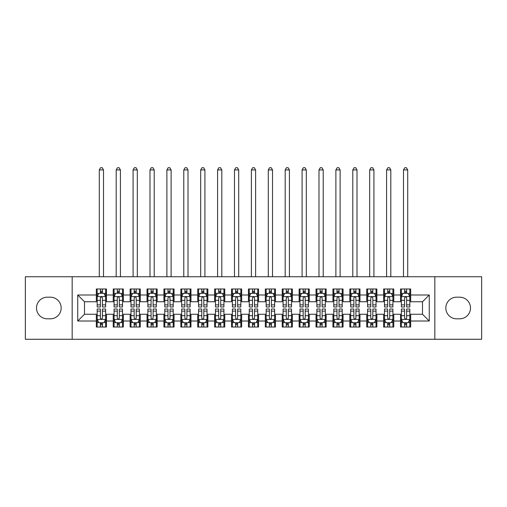 <?xml version="1.0" encoding="UTF-8"?>
<svg xmlns="http://www.w3.org/2000/svg" width="507" height="507" viewBox="0 0 507 507"><rect width="100%" height="100%" fill="white"/><g stroke="black" fill="none" stroke-linecap="round" stroke-linejoin="round"><path stroke-width="0.76" d="M434.835 339.265L481.65 339.265L481.65 276.74L434.835 276.74L434.835 339.265L72.165 339.265L72.165 276.74L25.35 276.74L25.35 339.265L72.165 339.265M434.835 276.74L72.165 276.74M77.742 321.013L77.742 294.992L96.33 294.992L96.33 301.747L84.498 301.747L84.498 314.258L77.742 321.013L96.33 321.013L96.33 327.015L106.47 327.015L106.47 321.013L113.232 321.013L113.232 327.015L123.372 327.015L123.372 321.013L130.128 321.013L130.128 327.015L140.268 327.015L140.268 321.013L147.03 321.013L147.03 327.015L157.17 327.015L157.17 321.013L163.932 321.013L163.932 327.015L174.072 327.015L174.072 321.013L180.828 321.013L180.828 327.015L190.968 327.015L190.968 321.013L197.73 321.013L197.73 327.015L207.87 327.015L207.87 321.013L214.632 321.013L214.632 327.015L224.772 327.015L224.772 321.013L231.528 321.013L231.528 327.015L241.668 327.015L241.668 321.013L248.43 321.013L248.43 327.015L258.57 327.015L258.57 321.013L265.332 321.013L265.332 327.015L275.472 327.015L275.472 321.013L282.228 321.013L282.228 327.015L292.368 327.015L292.368 321.013L299.13 321.013L299.13 327.015L309.27 327.015L309.27 321.013L316.032 321.013L316.032 327.015L326.172 327.015L326.172 321.013L332.928 321.013L332.928 327.015L343.068 327.015L343.068 321.013L349.83 321.013L349.83 327.015L359.97 327.015L359.97 321.013L366.732 321.013L366.732 327.015L376.872 327.015L376.872 321.013L383.628 321.013L383.628 327.015L393.768 327.015L393.768 321.013L400.53 321.013L400.53 327.015L410.67 327.015L410.67 314.258L422.502 314.258L422.502 301.747L410.67 301.747L410.67 294.992L429.258 294.992L429.258 321.013L410.67 321.013M410.67 294.992L410.67 288.99L400.53 288.99L400.53 294.992L393.768 294.992L393.768 288.99L383.628 288.99L383.628 294.992L376.872 294.992L376.872 288.99L366.732 288.99L366.732 294.992L359.97 294.992L359.97 288.99L349.83 288.99L349.83 294.992L343.068 294.992L343.068 288.99L332.928 288.99L332.928 294.992L326.172 294.992L326.172 288.99L316.032 288.99L316.032 294.992L309.27 294.992L309.27 288.99L299.13 288.99L299.13 294.992L292.368 294.992L292.368 288.99L282.228 288.99L282.228 294.992L275.472 294.992L275.472 288.99L265.332 288.99L265.332 294.992L258.57 294.992L258.57 288.99L248.43 288.99L248.43 294.992L241.668 294.992L241.668 288.99L231.528 288.99L231.528 294.992L224.772 294.992L224.772 288.99L214.632 288.99L214.632 294.992L207.87 294.992L207.87 288.99L197.73 288.99L197.73 294.992L190.968 294.992L190.968 288.99L180.828 288.99L180.828 294.992L174.072 294.992L174.072 288.99L163.932 288.99L163.932 294.992L157.17 294.992L157.17 288.99L147.03 288.99L147.03 294.992L140.268 294.992L140.268 288.99L130.128 288.99L130.128 294.992L123.372 294.992L123.372 288.99L113.232 288.99L113.232 294.992L106.47 294.992L106.47 288.99L96.33 288.99L96.33 294.992M393.768 321.013L393.768 314.258L400.53 314.258L400.53 321.013M429.258 294.992L422.502 301.747M376.872 321.013L376.872 314.258L383.628 314.258L383.628 321.013M400.53 294.992L400.53 301.747L393.768 301.747L393.768 294.992M359.97 321.013L359.97 314.258L366.732 314.258L366.732 321.013M383.628 294.992L383.628 301.747L376.872 301.747L376.872 294.992M343.068 321.013L343.068 314.258L349.83 314.258L349.83 321.013M366.732 294.992L366.732 301.747L359.97 301.747L359.97 294.992M326.172 321.013L326.172 314.258L332.928 314.258L332.928 321.013M349.83 294.992L349.83 301.747L343.068 301.747L343.068 294.992M309.27 321.013L309.27 314.258L316.032 314.258L316.032 321.013M332.928 294.992L332.928 301.747L326.172 301.747L326.172 294.992M292.368 321.013L292.368 314.258L299.13 314.258L299.13 321.013M316.032 294.992L316.032 301.747L309.27 301.747L309.27 294.992M275.472 321.013L275.472 314.258L282.228 314.258L282.228 321.013M299.13 294.992L299.13 301.747L292.368 301.747L292.368 294.992M258.57 321.013L258.57 314.258L265.332 314.258L265.332 321.013M282.228 294.992L282.228 301.747L275.472 301.747L275.472 294.992M241.668 321.013L241.668 314.258L248.43 314.258L248.43 321.013M265.332 294.992L265.332 301.747L258.57 301.747L258.57 294.992M224.772 321.013L224.772 314.258L231.528 314.258L231.528 321.013M248.43 294.992L248.43 301.747L241.668 301.747L241.668 294.992M207.87 321.013L207.87 314.258L214.632 314.258L214.632 321.013M231.528 294.992L231.528 301.747L224.772 301.747L224.772 294.992M190.968 321.013L190.968 314.258L197.73 314.258L197.73 321.013M214.632 294.992L214.632 301.747L207.87 301.747L207.87 294.992M174.072 321.013L174.072 314.258L180.828 314.258L180.828 321.013M197.73 294.992L197.73 301.747L190.968 301.747L190.968 294.992M157.17 321.013L157.17 314.258L163.932 314.258L163.932 321.013M180.828 294.992L180.828 301.747L174.072 301.747L174.072 294.992M140.268 321.013L140.268 314.258L147.03 314.258L147.03 321.013M163.932 294.992L163.932 301.747L157.17 301.747L157.17 294.992M123.372 321.013L123.372 314.258L130.128 314.258L130.128 321.013M147.03 294.992L147.03 301.747L140.268 301.747L140.268 294.992M106.47 321.013L106.47 314.258L113.232 314.258L113.232 321.013M130.128 294.992L130.128 301.747L123.372 301.747L123.372 294.992M84.498 314.258L96.33 314.258L96.33 321.013M113.232 294.992L113.232 301.747L106.47 301.747L106.47 294.992M400.53 293.217L401.373 293.217M409.827 293.217L410.67 293.217M383.628 293.217L384.477 293.217M392.925 293.217L393.768 293.217M366.732 293.217L367.575 293.217M376.023 293.217L376.872 293.217M349.83 293.217L350.673 293.217M359.127 293.217L359.97 293.217M332.928 293.217L333.777 293.217M342.225 293.217L343.068 293.217M316.032 293.217L316.875 293.217M325.323 293.217L326.172 293.217M299.13 293.217L299.973 293.217M308.427 293.217L309.27 293.217M282.228 293.217L283.077 293.217M291.525 293.217L292.368 293.217M265.332 293.217L266.175 293.217M274.623 293.217L275.472 293.217M248.43 293.217L249.273 293.217M257.727 293.217L258.57 293.217M231.528 293.217L232.377 293.217M240.825 293.217L241.668 293.217M214.632 293.217L215.475 293.217M223.923 293.217L224.772 293.217M197.73 293.217L198.573 293.217M207.027 293.217L207.87 293.217M180.828 293.217L181.677 293.217M190.125 293.217L190.968 293.217M163.932 293.217L164.775 293.217M173.223 293.217L174.072 293.217M147.03 293.217L147.873 293.217M156.327 293.217L157.17 293.217M130.128 293.217L130.977 293.217M139.425 293.217L140.268 293.217M113.232 293.217L114.075 293.217M122.523 293.217L123.372 293.217M96.33 293.217L97.173 293.217M105.627 293.217L106.47 293.217M96.33 322.788L97.173 322.788M105.627 322.788L106.47 322.788M113.232 322.788L114.075 322.788M122.523 322.788L123.372 322.788M130.128 322.788L130.977 322.788M139.425 322.788L140.268 322.788M147.03 322.788L147.873 322.788M156.327 322.788L157.17 322.788M163.932 322.788L164.775 322.788M173.223 322.788L174.072 322.788M180.828 322.788L181.677 322.788M190.125 322.788L190.968 322.788M197.73 322.788L198.573 322.788M207.027 322.788L207.87 322.788M214.632 322.788L215.475 322.788M223.923 322.788L224.772 322.788M231.528 322.788L232.377 322.788M240.825 322.788L241.668 322.788M248.43 322.788L249.273 322.788M257.727 322.788L258.57 322.788M265.332 322.788L266.175 322.788M274.623 322.788L275.472 322.788M282.228 322.788L283.077 322.788M291.525 322.788L292.368 322.788M299.13 322.788L299.973 322.788M308.427 322.788L309.27 322.788M316.032 322.788L316.875 322.788M325.323 322.788L326.172 322.788M332.928 322.788L333.777 322.788M342.225 322.788L343.068 322.788M349.83 322.788L350.673 322.788M359.127 322.788L359.97 322.788M366.732 322.788L367.575 322.788M376.023 322.788L376.872 322.788M383.628 322.788L384.477 322.788M392.925 322.788L393.768 322.788M400.53 322.788L401.373 322.788M409.827 322.788L410.67 322.788M77.742 294.992L84.498 301.747M422.502 314.258L429.258 321.013M47.322 297.184A10.818 10.818 0 0 0 36.504 308.002A10.818 10.818 0 0 0 47.322 318.821L50.364 318.821A10.818 10.818 0 0 0 61.176 308.002A10.818 10.818 0 0 0 50.364 297.184L47.322 297.184M459.678 318.821A10.818 10.818 0 0 0 470.496 308.002A10.818 10.818 0 0 0 459.678 297.184L456.636 297.184A10.818 10.818 0 0 0 445.824 308.002A10.818 10.818 0 0 0 456.636 318.821L459.678 318.821M102.414 291.189L100.386 291.189M105.627 304.872L102.414 304.872L102.414 306.988L105.627 306.988L105.627 296.677L103.935 293.3L98.865 293.3L97.173 296.677L97.173 306.988L100.386 306.988L100.386 304.872L97.173 304.872M97.173 296.677L97.173 288.99M105.627 296.677L105.627 288.99M100.386 293.3L100.386 288.99M102.414 288.99L102.414 293.3M102.414 304.872L102.414 297.945C101.736 296.646 101.064 296.646 100.386 297.945L100.386 304.872M102.414 293.217L100.386 293.217M103.51 276.74L103.51 169.927L99.29 169.927L99.29 276.74M99.29 169.927L100.557 167.735L102.243 167.735L103.51 169.927M100.386 324.816L102.414 324.816M97.173 311.133L100.386 311.133L100.386 309.017L97.173 309.017L97.173 319.328L98.865 322.706L103.935 322.706L105.627 319.328L105.627 309.017L102.414 309.017L102.414 311.133L105.627 311.133M105.627 319.328L105.627 327.015M97.173 319.328L97.173 327.015M102.414 322.706L102.414 327.015M100.386 327.015L100.386 322.706M100.386 311.133L100.386 318.06C101.064 319.359 101.736 319.359 102.414 318.06L102.414 311.133M100.386 322.788L102.414 322.788M119.316 291.189L117.288 291.189M122.523 304.872L119.316 304.872L119.316 306.988L122.523 306.988L122.523 296.677L120.837 293.3L115.767 293.3L114.075 296.677L114.075 306.988L117.288 306.988L117.288 304.872L114.075 304.872M114.075 296.677L114.075 288.99M122.523 296.677L122.523 288.99M117.288 293.3L117.288 288.99M119.316 288.99L119.316 293.3M119.316 304.872L119.316 297.945C118.638 296.646 117.96 296.646 117.288 297.945L117.288 304.872M119.316 293.217L117.288 293.217M120.413 276.74L120.413 169.927L116.185 169.927L116.185 276.74M116.185 169.927L117.453 167.735L119.145 167.735L120.413 169.927M136.212 291.189L134.184 291.189M139.425 304.872L136.212 304.872L136.212 306.988L139.425 306.988L139.425 296.677L137.733 293.3L132.663 293.3L130.977 296.677L130.977 306.988L134.184 306.988L134.184 304.872L130.977 304.872M130.977 296.677L130.977 288.99M139.425 296.677L139.425 288.99M134.184 293.3L134.184 288.99M136.212 288.99L136.212 293.3M136.212 304.872L136.212 297.945C135.54 296.646 134.862 296.646 134.184 297.945L134.184 304.872M136.212 293.217L134.184 293.217M137.315 276.74L137.315 169.927L133.088 169.927L133.088 276.74M133.088 169.927L134.355 167.735L136.047 167.735L137.315 169.927M117.288 324.816L119.316 324.816M114.075 311.133L117.288 311.133L117.288 309.017L114.075 309.017L114.075 319.328L115.767 322.706L120.837 322.706L122.523 319.328L122.523 309.017L119.316 309.017L119.316 311.133L122.523 311.133M122.523 319.328L122.523 327.015M114.075 319.328L114.075 327.015M119.316 322.706L119.316 327.015M117.288 327.015L117.288 322.706M117.288 311.133L117.288 318.06C117.96 319.359 118.638 319.359 119.316 318.06L119.316 311.133M117.288 322.788L119.316 322.788M134.184 324.816L136.212 324.816M130.977 311.133L134.184 311.133L134.184 309.017L130.977 309.017L130.977 319.328L132.663 322.706L137.733 322.706L139.425 319.328L139.425 309.017L136.212 309.017L136.212 311.133L139.425 311.133M139.425 319.328L139.425 327.015M130.977 319.328L130.977 327.015M136.212 322.706L136.212 327.015M134.184 327.015L134.184 322.706M134.184 311.133L134.184 318.06C134.862 319.359 135.54 319.359 136.212 318.06L136.212 311.133M134.184 322.788L136.212 322.788M153.114 291.189L151.086 291.189M156.327 304.872L153.114 304.872L153.114 306.988L156.327 306.988L156.327 296.677L154.635 293.3L149.565 293.3L147.873 296.677L147.873 306.988L151.086 306.988L151.086 304.872L147.873 304.872M147.873 296.677L147.873 288.99M156.327 296.677L156.327 288.99M151.086 293.3L151.086 288.99M153.114 288.99L153.114 293.3M153.114 304.872L153.114 297.945C152.436 296.646 151.764 296.646 151.086 297.945L151.086 304.872M153.114 293.217L151.086 293.217M154.21 276.74L154.21 169.927L149.99 169.927L149.99 276.74M149.99 169.927L151.257 167.735L152.943 167.735L154.21 169.927M170.016 291.189L167.988 291.189M173.223 304.872L170.016 304.872L170.016 306.988L173.223 306.988L173.223 296.677L171.537 293.3L166.467 293.3L164.775 296.677L164.775 306.988L167.988 306.988L167.988 304.872L164.775 304.872M164.775 296.677L164.775 288.99M173.223 296.677L173.223 288.99M167.988 293.3L167.988 288.99M170.016 288.99L170.016 293.3M170.016 304.872L170.016 297.945C169.338 296.646 168.66 296.646 167.988 297.945L167.988 304.872M170.016 293.217L167.988 293.217M171.113 276.74L171.113 169.927L166.885 169.927L166.885 276.74M166.885 169.927L168.153 167.735L169.845 167.735L171.113 169.927M151.086 324.816L153.114 324.816M147.873 311.133L151.086 311.133L151.086 309.017L147.873 309.017L147.873 319.328L149.565 322.706L154.635 322.706L156.327 319.328L156.327 309.017L153.114 309.017L153.114 311.133L156.327 311.133M156.327 319.328L156.327 327.015M147.873 319.328L147.873 327.015M153.114 322.706L153.114 327.015M151.086 327.015L151.086 322.706M151.086 311.133L151.086 318.06C151.764 319.359 152.436 319.359 153.114 318.06L153.114 311.133M151.086 322.788L153.114 322.788M167.988 324.816L170.016 324.816M164.775 311.133L167.988 311.133L167.988 309.017L164.775 309.017L164.775 319.328L166.467 322.706L171.537 322.706L173.223 319.328L173.223 309.017L170.016 309.017L170.016 311.133L173.223 311.133M173.223 319.328L173.223 327.015M164.775 319.328L164.775 327.015M170.016 322.706L170.016 327.015M167.988 327.015L167.988 322.706M167.988 311.133L167.988 318.06C168.66 319.359 169.338 319.359 170.016 318.06L170.016 311.133M167.988 322.788L170.016 322.788M186.912 291.189L184.884 291.189M190.125 304.872L186.912 304.872L186.912 306.988L190.125 306.988L190.125 296.677L188.433 293.3L183.363 293.3L181.677 296.677L181.677 306.988L184.884 306.988L184.884 304.872L181.677 304.872M181.677 296.677L181.677 288.99M190.125 296.677L190.125 288.99M184.884 293.3L184.884 288.99M186.912 288.99L186.912 293.3M186.912 304.872L186.912 297.945C186.24 296.646 185.562 296.646 184.884 297.945L184.884 304.872M186.912 293.217L184.884 293.217M188.015 276.74L188.015 169.927L183.788 169.927L183.788 276.74M183.788 169.927L185.055 167.735L186.747 167.735L188.015 169.927M184.884 324.816L186.912 324.816M181.677 311.133L184.884 311.133L184.884 309.017L181.677 309.017L181.677 319.328L183.363 322.706L188.433 322.706L190.125 319.328L190.125 309.017L186.912 309.017L186.912 311.133L190.125 311.133M190.125 319.328L190.125 327.015M181.677 319.328L181.677 327.015M186.912 322.706L186.912 327.015M184.884 327.015L184.884 322.706M184.884 311.133L184.884 318.06C185.562 319.359 186.24 319.359 186.912 318.06L186.912 311.133M184.884 322.788L186.912 322.788M203.814 291.189L201.786 291.189M207.027 304.872L203.814 304.872L203.814 306.988L207.027 306.988L207.027 296.677L205.335 293.3L200.265 293.3L198.573 296.677L198.573 306.988L201.786 306.988L201.786 304.872L198.573 304.872M198.573 296.677L198.573 288.99M207.027 296.677L207.027 288.99M201.786 293.3L201.786 288.99M203.814 288.99L203.814 293.3M203.814 304.872L203.814 297.945C203.136 296.646 202.464 296.646 201.786 297.945L201.786 304.872M203.814 293.217L201.786 293.217M204.91 276.74L204.91 169.927L200.69 169.927L200.69 276.74M200.69 169.927L201.957 167.735L203.643 167.735L204.91 169.927M201.786 324.816L203.814 324.816M198.573 311.133L201.786 311.133L201.786 309.017L198.573 309.017L198.573 319.328L200.265 322.706L205.335 322.706L207.027 319.328L207.027 309.017L203.814 309.017L203.814 311.133L207.027 311.133M207.027 319.328L207.027 327.015M198.573 319.328L198.573 327.015M203.814 322.706L203.814 327.015M201.786 327.015L201.786 322.706M201.786 311.133L201.786 318.06C202.464 319.359 203.136 319.359 203.814 318.06L203.814 311.133M201.786 322.788L203.814 322.788M220.716 291.189L218.688 291.189M223.923 304.872L220.716 304.872L220.716 306.988L223.923 306.988L223.923 296.677L222.237 293.3L217.167 293.3L215.475 296.677L215.475 306.988L218.688 306.988L218.688 304.872L215.475 304.872M215.475 296.677L215.475 288.99M223.923 296.677L223.923 288.99M218.688 293.3L218.688 288.99M220.716 288.99L220.716 293.3M220.716 304.872L220.716 297.945C220.038 296.646 219.36 296.646 218.688 297.945L218.688 304.872M220.716 293.217L218.688 293.217M221.812 276.74L221.812 169.927L217.585 169.927L217.585 276.74M217.585 169.927L218.853 167.735L220.545 167.735L221.812 169.927M237.612 291.189L235.584 291.189M240.825 304.872L237.612 304.872L237.612 306.988L240.825 306.988L240.825 296.677L239.133 293.3L234.063 293.3L232.377 296.677L232.377 306.988L235.584 306.988L235.584 304.872L232.377 304.872M232.377 296.677L232.377 288.99M240.825 296.677L240.825 288.99M235.584 293.3L235.584 288.99M237.612 288.99L237.612 293.3M237.612 304.872L237.612 297.945C236.94 296.646 236.262 296.646 235.584 297.945L235.584 304.872M237.612 293.217L235.584 293.217M238.715 276.74L238.715 169.927L234.488 169.927L234.488 276.74M234.488 169.927L235.755 167.735L237.447 167.735L238.715 169.927M254.514 291.189L252.486 291.189M257.727 304.872L254.514 304.872L254.514 306.988L257.727 306.988L257.727 296.677L256.035 293.3L250.965 293.3L249.273 296.677L249.273 306.988L252.486 306.988L252.486 304.872L249.273 304.872M249.273 296.677L249.273 288.99M257.727 296.677L257.727 288.99M252.486 293.3L252.486 288.99M254.514 288.99L254.514 293.3M254.514 304.872L254.514 297.945C253.836 296.646 253.164 296.646 252.486 297.945L252.486 304.872M254.514 293.217L252.486 293.217M255.61 276.74L255.61 169.927L251.39 169.927L251.39 276.74M251.39 169.927L252.657 167.735L254.343 167.735L255.61 169.927M271.416 291.189L269.388 291.189M274.623 304.872L271.416 304.872L271.416 306.988L274.623 306.988L274.623 296.677L272.937 293.3L267.867 293.3L266.175 296.677L266.175 306.988L269.388 306.988L269.388 304.872L266.175 304.872M266.175 296.677L266.175 288.99M274.623 296.677L274.623 288.99M269.388 293.3L269.388 288.99M271.416 288.99L271.416 293.3M271.416 304.872L271.416 297.945C270.738 296.646 270.06 296.646 269.388 297.945L269.388 304.872M271.416 293.217L269.388 293.217M272.512 276.74L272.512 169.927L268.285 169.927L268.285 276.74M268.285 169.927L269.553 167.735L271.245 167.735L272.512 169.927M288.312 291.189L286.284 291.189M291.525 304.872L288.312 304.872L288.312 306.988L291.525 306.988L291.525 296.677L289.833 293.3L284.763 293.3L283.077 296.677L283.077 306.988L286.284 306.988L286.284 304.872L283.077 304.872M283.077 296.677L283.077 288.99M291.525 296.677L291.525 288.99M286.284 293.3L286.284 288.99M288.312 288.99L288.312 293.3M288.312 304.872L288.312 297.945C287.64 296.646 286.962 296.646 286.284 297.945L286.284 304.872M288.312 293.217L286.284 293.217M289.415 276.74L289.415 169.927L285.188 169.927L285.188 276.74M285.188 169.927L286.455 167.735L288.147 167.735L289.415 169.927M305.214 291.189L303.186 291.189M308.427 304.872L305.214 304.872L305.214 306.988L308.427 306.988L308.427 296.677L306.735 293.3L301.665 293.3L299.973 296.677L299.973 306.988L303.186 306.988L303.186 304.872L299.973 304.872M299.973 296.677L299.973 288.99M308.427 296.677L308.427 288.99M303.186 293.3L303.186 288.99M305.214 288.99L305.214 293.3M305.214 304.872L305.214 297.945C304.536 296.646 303.864 296.646 303.186 297.945L303.186 304.872M305.214 293.217L303.186 293.217M306.31 276.74L306.31 169.927L302.09 169.927L302.09 276.74M302.09 169.927L303.357 167.735L305.043 167.735L306.31 169.927M322.116 291.189L320.088 291.189M325.323 304.872L322.116 304.872L322.116 306.988L325.323 306.988L325.323 296.677L323.637 293.3L318.567 293.3L316.875 296.677L316.875 306.988L320.088 306.988L320.088 304.872L316.875 304.872M316.875 296.677L316.875 288.99M325.323 296.677L325.323 288.99M320.088 293.3L320.088 288.99M322.116 288.99L322.116 293.3M322.116 304.872L322.116 297.945C321.438 296.646 320.76 296.646 320.088 297.945L320.088 304.872M322.116 293.217L320.088 293.217M323.213 276.74L323.213 169.927L318.985 169.927L318.985 276.74M318.985 169.927L320.253 167.735L321.945 167.735L323.213 169.927M218.688 324.816L220.716 324.816M215.475 311.133L218.688 311.133L218.688 309.017L215.475 309.017L215.475 319.328L217.167 322.706L222.237 322.706L223.923 319.328L223.923 309.017L220.716 309.017L220.716 311.133L223.923 311.133M223.923 319.328L223.923 327.015M215.475 319.328L215.475 327.015M220.716 322.706L220.716 327.015M218.688 327.015L218.688 322.706M218.688 311.133L218.688 318.06C219.36 319.359 220.038 319.359 220.716 318.06L220.716 311.133M218.688 322.788L220.716 322.788M235.584 324.816L237.612 324.816M232.377 311.133L235.584 311.133L235.584 309.017L232.377 309.017L232.377 319.328L234.063 322.706L239.133 322.706L240.825 319.328L240.825 309.017L237.612 309.017L237.612 311.133L240.825 311.133M240.825 319.328L240.825 327.015M232.377 319.328L232.377 327.015M237.612 322.706L237.612 327.015M235.584 327.015L235.584 322.706M235.584 311.133L235.584 318.06C236.262 319.359 236.94 319.359 237.612 318.06L237.612 311.133M235.584 322.788L237.612 322.788M252.486 324.816L254.514 324.816M249.273 311.133L252.486 311.133L252.486 309.017L249.273 309.017L249.273 319.328L250.965 322.706L256.035 322.706L257.727 319.328L257.727 309.017L254.514 309.017L254.514 311.133L257.727 311.133M257.727 319.328L257.727 327.015M249.273 319.328L249.273 327.015M254.514 322.706L254.514 327.015M252.486 327.015L252.486 322.706M252.486 311.133L252.486 318.06C253.164 319.359 253.836 319.359 254.514 318.06L254.514 311.133M252.486 322.788L254.514 322.788M269.388 324.816L271.416 324.816M266.175 311.133L269.388 311.133L269.388 309.017L266.175 309.017L266.175 319.328L267.867 322.706L272.937 322.706L274.623 319.328L274.623 309.017L271.416 309.017L271.416 311.133L274.623 311.133M274.623 319.328L274.623 327.015M266.175 319.328L266.175 327.015M271.416 322.706L271.416 327.015M269.388 327.015L269.388 322.706M269.388 311.133L269.388 318.06C270.06 319.359 270.738 319.359 271.416 318.06L271.416 311.133M269.388 322.788L271.416 322.788M286.284 324.816L288.312 324.816M283.077 311.133L286.284 311.133L286.284 309.017L283.077 309.017L283.077 319.328L284.763 322.706L289.833 322.706L291.525 319.328L291.525 309.017L288.312 309.017L288.312 311.133L291.525 311.133M291.525 319.328L291.525 327.015M283.077 319.328L283.077 327.015M288.312 322.706L288.312 327.015M286.284 327.015L286.284 322.706M286.284 311.133L286.284 318.06C286.962 319.359 287.64 319.359 288.312 318.06L288.312 311.133M286.284 322.788L288.312 322.788M303.186 324.816L305.214 324.816M299.973 311.133L303.186 311.133L303.186 309.017L299.973 309.017L299.973 319.328L301.665 322.706L306.735 322.706L308.427 319.328L308.427 309.017L305.214 309.017L305.214 311.133L308.427 311.133M308.427 319.328L308.427 327.015M299.973 319.328L299.973 327.015M305.214 322.706L305.214 327.015M303.186 327.015L303.186 322.706M303.186 311.133L303.186 318.06C303.864 319.359 304.536 319.359 305.214 318.06L305.214 311.133M303.186 322.788L305.214 322.788M320.088 324.816L322.116 324.816M316.875 311.133L320.088 311.133L320.088 309.017L316.875 309.017L316.875 319.328L318.567 322.706L323.637 322.706L325.323 319.328L325.323 309.017L322.116 309.017L322.116 311.133L325.323 311.133M325.323 319.328L325.323 327.015M316.875 319.328L316.875 327.015M322.116 322.706L322.116 327.015M320.088 327.015L320.088 322.706M320.088 311.133L320.088 318.06C320.76 319.359 321.438 319.359 322.116 318.06L322.116 311.133M320.088 322.788L322.116 322.788M339.012 291.189L336.984 291.189M342.225 304.872L339.012 304.872L339.012 306.988L342.225 306.988L342.225 296.677L340.533 293.3L335.463 293.3L333.777 296.677L333.777 306.988L336.984 306.988L336.984 304.872L333.777 304.872M333.777 296.677L333.777 288.99M342.225 296.677L342.225 288.99M336.984 293.3L336.984 288.99M339.012 288.99L339.012 293.3M339.012 304.872L339.012 297.945C338.34 296.646 337.662 296.646 336.984 297.945L336.984 304.872M339.012 293.217L336.984 293.217M340.115 276.74L340.115 169.927L335.888 169.927L335.888 276.74M335.888 169.927L337.155 167.735L338.847 167.735L340.115 169.927M336.984 324.816L339.012 324.816M333.777 311.133L336.984 311.133L336.984 309.017L333.777 309.017L333.777 319.328L335.463 322.706L340.533 322.706L342.225 319.328L342.225 309.017L339.012 309.017L339.012 311.133L342.225 311.133M342.225 319.328L342.225 327.015M333.777 319.328L333.777 327.015M339.012 322.706L339.012 327.015M336.984 327.015L336.984 322.706M336.984 311.133L336.984 318.06C337.662 319.359 338.34 319.359 339.012 318.06L339.012 311.133M336.984 322.788L339.012 322.788M355.914 291.189L353.886 291.189M359.127 304.872L355.914 304.872L355.914 306.988L359.127 306.988L359.127 296.677L357.435 293.3L352.365 293.3L350.673 296.677L350.673 306.988L353.886 306.988L353.886 304.872L350.673 304.872M350.673 296.677L350.673 288.99M359.127 296.677L359.127 288.99M353.886 293.3L353.886 288.99M355.914 288.99L355.914 293.3M355.914 304.872L355.914 297.945C355.236 296.646 354.564 296.646 353.886 297.945L353.886 304.872M355.914 293.217L353.886 293.217M357.01 276.74L357.01 169.927L352.79 169.927L352.79 276.74M352.79 169.927L354.057 167.735L355.743 167.735L357.01 169.927M353.886 324.816L355.914 324.816M350.673 311.133L353.886 311.133L353.886 309.017L350.673 309.017L350.673 319.328L352.365 322.706L357.435 322.706L359.127 319.328L359.127 309.017L355.914 309.017L355.914 311.133L359.127 311.133M359.127 319.328L359.127 327.015M350.673 319.328L350.673 327.015M355.914 322.706L355.914 327.015M353.886 327.015L353.886 322.706M353.886 311.133L353.886 318.06C354.564 319.359 355.236 319.359 355.914 318.06L355.914 311.133M353.886 322.788L355.914 322.788M372.816 291.189L370.788 291.189M376.023 304.872L372.816 304.872L372.816 306.988L376.023 306.988L376.023 296.677L374.337 293.3L369.267 293.3L367.575 296.677L367.575 306.988L370.788 306.988L370.788 304.872L367.575 304.872M367.575 296.677L367.575 288.99M376.023 296.677L376.023 288.99M370.788 293.3L370.788 288.99M372.816 288.99L372.816 293.3M372.816 304.872L372.816 297.945C372.138 296.646 371.46 296.646 370.788 297.945L370.788 304.872M372.816 293.217L370.788 293.217M373.913 276.74L373.913 169.927L369.685 169.927L369.685 276.74M369.685 169.927L370.953 167.735L372.645 167.735L373.913 169.927M370.788 324.816L372.816 324.816M367.575 311.133L370.788 311.133L370.788 309.017L367.575 309.017L367.575 319.328L369.267 322.706L374.337 322.706L376.023 319.328L376.023 309.017L372.816 309.017L372.816 311.133L376.023 311.133M376.023 319.328L376.023 327.015M367.575 319.328L367.575 327.015M372.816 322.706L372.816 327.015M370.788 327.015L370.788 322.706M370.788 311.133L370.788 318.06C371.46 319.359 372.138 319.359 372.816 318.06L372.816 311.133M370.788 322.788L372.816 322.788M389.712 291.189L387.684 291.189M392.925 304.872L389.712 304.872L389.712 306.988L392.925 306.988L392.925 296.677L391.233 293.3L386.163 293.3L384.477 296.677L384.477 306.988L387.684 306.988L387.684 304.872L384.477 304.872M384.477 296.677L384.477 288.99M392.925 296.677L392.925 288.99M387.684 293.3L387.684 288.99M389.712 288.99L389.712 293.3M389.712 304.872L389.712 297.945C389.04 296.646 388.362 296.646 387.684 297.945L387.684 304.872M389.712 293.217L387.684 293.217M390.815 276.74L390.815 169.927L386.588 169.927L386.588 276.74M386.588 169.927L387.855 167.735L389.547 167.735L390.815 169.927M387.684 324.816L389.712 324.816M384.477 311.133L387.684 311.133L387.684 309.017L384.477 309.017L384.477 319.328L386.163 322.706L391.233 322.706L392.925 319.328L392.925 309.017L389.712 309.017L389.712 311.133L392.925 311.133M392.925 319.328L392.925 327.015M384.477 319.328L384.477 327.015M389.712 322.706L389.712 327.015M387.684 327.015L387.684 322.706M387.684 311.133L387.684 318.06C388.362 319.359 389.04 319.359 389.712 318.06L389.712 311.133M387.684 322.788L389.712 322.788M406.614 291.189L404.586 291.189M409.827 304.872L406.614 304.872L406.614 306.988L409.827 306.988L409.827 296.677L408.135 293.3L403.065 293.3L401.373 296.677L401.373 306.988L404.586 306.988L404.586 304.872L401.373 304.872M401.373 296.677L401.373 288.99M409.827 296.677L409.827 288.99M404.586 293.3L404.586 288.99M406.614 288.99L406.614 293.3M406.614 304.872L406.614 297.945C405.936 296.646 405.264 296.646 404.586 297.945L404.586 304.872M406.614 293.217L404.586 293.217M407.71 276.74L407.71 169.927L403.49 169.927L403.49 276.74M403.49 169.927L404.757 167.735L406.443 167.735L407.71 169.927M404.586 324.816L406.614 324.816M401.373 311.133L404.586 311.133L404.586 309.017L401.373 309.017L401.373 319.328L403.065 322.706L408.135 322.706L409.827 319.328L409.827 309.017L406.614 309.017L406.614 311.133L409.827 311.133M409.827 319.328L409.827 327.015M401.373 319.328L401.373 327.015M406.614 322.706L406.614 327.015M404.586 327.015L404.586 322.706M404.586 311.133L404.586 318.06C405.264 319.359 405.936 319.359 406.614 318.06L406.614 311.133M404.586 322.788L406.614 322.788M105.583 296.595L97.217 296.595M97.173 293.502L98.764 293.502M104.036 293.502L105.627 293.502M100.386 300.34L97.173 300.34M105.627 300.34L102.414 300.34M102.414 292.26L100.386 292.26M97.217 319.41L105.583 319.41M105.627 322.503L104.036 322.503M98.764 322.503L97.173 322.503M102.414 315.665L105.627 315.665M97.173 315.665L100.386 315.665M100.386 323.745L102.414 323.745M122.485 296.595L114.119 296.595M114.075 293.502L115.666 293.502M120.939 293.502L122.523 293.502M117.288 300.34L114.075 300.34M122.523 300.34L119.316 300.34M119.316 292.26L117.288 292.26M139.381 296.595L131.015 296.595M130.977 293.502L132.561 293.502M137.834 293.502L139.425 293.502M134.184 300.34L130.977 300.34M139.425 300.34L136.212 300.34M136.212 292.26L134.184 292.26M114.119 319.41L122.485 319.41M122.523 322.503L120.939 322.503M115.666 322.503L114.075 322.503M119.316 315.665L122.523 315.665M114.075 315.665L117.288 315.665M117.288 323.745L119.316 323.745M131.015 319.41L139.381 319.41M139.425 322.503L137.834 322.503M132.561 322.503L130.977 322.503M136.212 315.665L139.425 315.665M130.977 315.665L134.184 315.665M134.184 323.745L136.212 323.745M156.283 296.595L147.917 296.595M147.873 293.502L149.464 293.502M154.736 293.502L156.327 293.502M151.086 300.34L147.873 300.34M156.327 300.34L153.114 300.34M153.114 292.26L151.086 292.26M173.185 296.595L164.819 296.595M164.775 293.502L166.366 293.502M171.639 293.502L173.223 293.502M167.988 300.34L164.775 300.34M173.223 300.34L170.016 300.34M170.016 292.26L167.988 292.26M147.917 319.41L156.283 319.41M156.327 322.503L154.736 322.503M149.464 322.503L147.873 322.503M153.114 315.665L156.327 315.665M147.873 315.665L151.086 315.665M151.086 323.745L153.114 323.745M164.819 319.41L173.185 319.41M173.223 322.503L171.639 322.503M166.366 322.503L164.775 322.503M170.016 315.665L173.223 315.665M164.775 315.665L167.988 315.665M167.988 323.745L170.016 323.745M190.081 296.595L181.715 296.595M181.677 293.502L183.261 293.502M188.534 293.502L190.125 293.502M184.884 300.34L181.677 300.34M190.125 300.34L186.912 300.34M186.912 292.26L184.884 292.26M181.715 319.41L190.081 319.41M190.125 322.503L188.534 322.503M183.261 322.503L181.677 322.503M186.912 315.665L190.125 315.665M181.677 315.665L184.884 315.665M184.884 323.745L186.912 323.745M206.983 296.595L198.617 296.595M198.573 293.502L200.164 293.502M205.436 293.502L207.027 293.502M201.786 300.34L198.573 300.34M207.027 300.34L203.814 300.34M203.814 292.26L201.786 292.26M198.617 319.41L206.983 319.41M207.027 322.503L205.436 322.503M200.164 322.503L198.573 322.503M203.814 315.665L207.027 315.665M198.573 315.665L201.786 315.665M201.786 323.745L203.814 323.745M223.885 296.595L215.519 296.595M215.475 293.502L217.066 293.502M222.339 293.502L223.923 293.502M218.688 300.34L215.475 300.34M223.923 300.34L220.716 300.34M220.716 292.26L218.688 292.26M240.781 296.595L232.415 296.595M232.377 293.502L233.961 293.502M239.234 293.502L240.825 293.502M235.584 300.34L232.377 300.34M240.825 300.34L237.612 300.34M237.612 292.26L235.584 292.26M257.683 296.595L249.317 296.595M249.273 293.502L250.864 293.502M256.136 293.502L257.727 293.502M252.486 300.34L249.273 300.34M257.727 300.34L254.514 300.34M254.514 292.26L252.486 292.26M274.585 296.595L266.219 296.595M266.175 293.502L267.766 293.502M273.039 293.502L274.623 293.502M269.388 300.34L266.175 300.34M274.623 300.34L271.416 300.34M271.416 292.26L269.388 292.26M291.481 296.595L283.115 296.595M283.077 293.502L284.661 293.502M289.934 293.502L291.525 293.502M286.284 300.34L283.077 300.34M291.525 300.34L288.312 300.34M288.312 292.26L286.284 292.26M308.383 296.595L300.017 296.595M299.973 293.502L301.564 293.502M306.836 293.502L308.427 293.502M303.186 300.34L299.973 300.34M308.427 300.34L305.214 300.34M305.214 292.26L303.186 292.26M325.285 296.595L316.919 296.595M316.875 293.502L318.466 293.502M323.739 293.502L325.323 293.502M320.088 300.34L316.875 300.34M325.323 300.34L322.116 300.34M322.116 292.26L320.088 292.26M215.519 319.41L223.885 319.41M223.923 322.503L222.339 322.503M217.066 322.503L215.475 322.503M220.716 315.665L223.923 315.665M215.475 315.665L218.688 315.665M218.688 323.745L220.716 323.745M232.415 319.41L240.781 319.41M240.825 322.503L239.234 322.503M233.961 322.503L232.377 322.503M237.612 315.665L240.825 315.665M232.377 315.665L235.584 315.665M235.584 323.745L237.612 323.745M249.317 319.41L257.683 319.41M257.727 322.503L256.136 322.503M250.864 322.503L249.273 322.503M254.514 315.665L257.727 315.665M249.273 315.665L252.486 315.665M252.486 323.745L254.514 323.745M266.219 319.41L274.585 319.41M274.623 322.503L273.039 322.503M267.766 322.503L266.175 322.503M271.416 315.665L274.623 315.665M266.175 315.665L269.388 315.665M269.388 323.745L271.416 323.745M283.115 319.41L291.481 319.41M291.525 322.503L289.934 322.503M284.661 322.503L283.077 322.503M288.312 315.665L291.525 315.665M283.077 315.665L286.284 315.665M286.284 323.745L288.312 323.745M300.017 319.41L308.383 319.41M308.427 322.503L306.836 322.503M301.564 322.503L299.973 322.503M305.214 315.665L308.427 315.665M299.973 315.665L303.186 315.665M303.186 323.745L305.214 323.745M316.919 319.41L325.285 319.41M325.323 322.503L323.739 322.503M318.466 322.503L316.875 322.503M322.116 315.665L325.323 315.665M316.875 315.665L320.088 315.665M320.088 323.745L322.116 323.745M342.181 296.595L333.815 296.595M333.777 293.502L335.361 293.502M340.634 293.502L342.225 293.502M336.984 300.34L333.777 300.34M342.225 300.34L339.012 300.34M339.012 292.26L336.984 292.26M333.815 319.41L342.181 319.41M342.225 322.503L340.634 322.503M335.361 322.503L333.777 322.503M339.012 315.665L342.225 315.665M333.777 315.665L336.984 315.665M336.984 323.745L339.012 323.745M359.083 296.595L350.717 296.595M350.673 293.502L352.264 293.502M357.536 293.502L359.127 293.502M353.886 300.34L350.673 300.34M359.127 300.34L355.914 300.34M355.914 292.26L353.886 292.26M350.717 319.41L359.083 319.41M359.127 322.503L357.536 322.503M352.264 322.503L350.673 322.503M355.914 315.665L359.127 315.665M350.673 315.665L353.886 315.665M353.886 323.745L355.914 323.745M375.985 296.595L367.619 296.595M367.575 293.502L369.166 293.502M374.439 293.502L376.023 293.502M370.788 300.34L367.575 300.34M376.023 300.34L372.816 300.34M372.816 292.26L370.788 292.26M367.619 319.41L375.985 319.41M376.023 322.503L374.439 322.503M369.166 322.503L367.575 322.503M372.816 315.665L376.023 315.665M367.575 315.665L370.788 315.665M370.788 323.745L372.816 323.745M392.881 296.595L384.515 296.595M384.477 293.502L386.061 293.502M391.334 293.502L392.925 293.502M387.684 300.34L384.477 300.34M392.925 300.34L389.712 300.34M389.712 292.26L387.684 292.26M384.515 319.41L392.881 319.41M392.925 322.503L391.334 322.503M386.061 322.503L384.477 322.503M389.712 315.665L392.925 315.665M384.477 315.665L387.684 315.665M387.684 323.745L389.712 323.745M409.783 296.595L401.417 296.595M401.373 293.502L402.964 293.502M408.236 293.502L409.827 293.502M404.586 300.34L401.373 300.34M409.827 300.34L406.614 300.34M406.614 292.26L404.586 292.26M401.417 319.41L409.783 319.41M409.827 322.503L408.236 322.503M402.964 322.503L401.373 322.503M406.614 315.665L409.827 315.665M401.373 315.665L404.586 315.665M404.586 323.745L406.614 323.745"/></g></svg>
